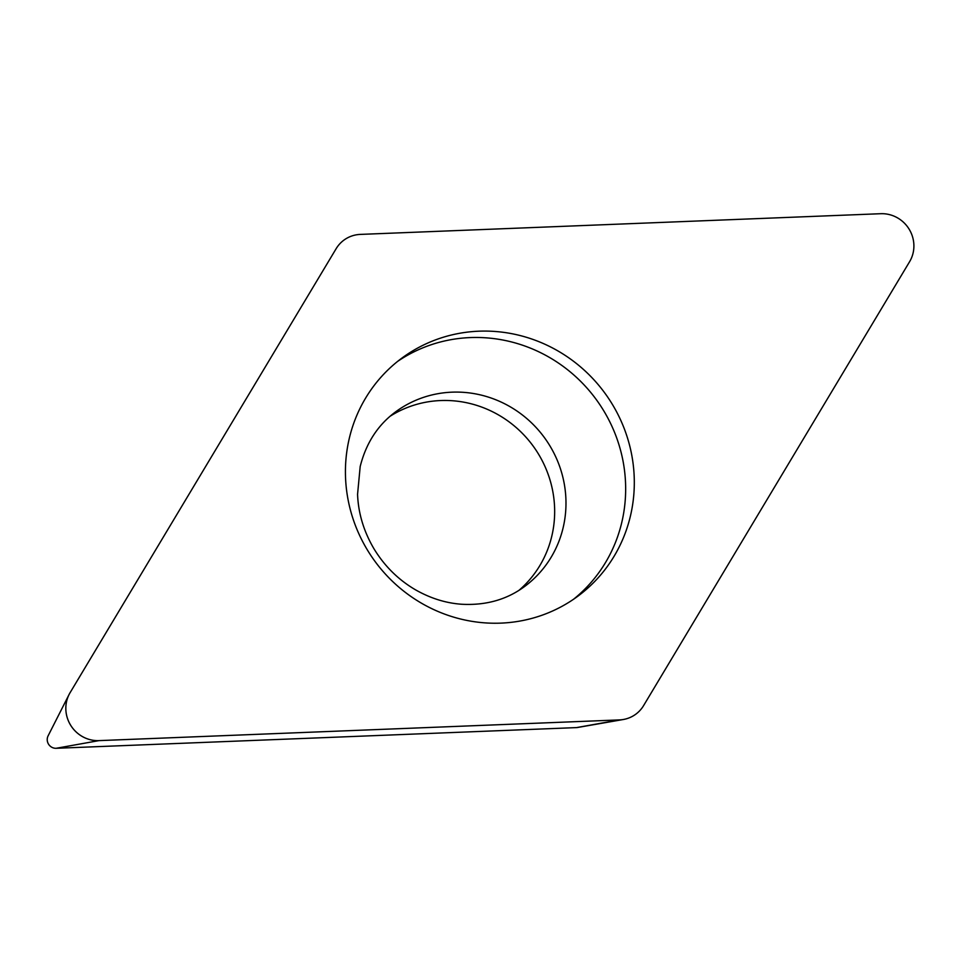 <?xml version="1.0" encoding="UTF-8"?>
<svg xmlns="http://www.w3.org/2000/svg" width="962" height="962" viewBox="0 0 962 962"><rect width="100%" height="100%" fill="white"/><g stroke="black" fill="none" stroke-linecap="round" stroke-linejoin="round"><path stroke-width="1.44" d="M880.747 213.708A31.578 30.387 -126.5 0 1 909.258 229.377A31.578 30.387 -126.5 0 1 909.595 261.7L643.578 705.627A31.578 30.387 -126.5 0 1 633.333 715.824A31.578 30.387 -126.5 0 1 623.388 719.492A31.578 30.387 -126.5 0 1 619.408 719.913L98.99 740.62A31.578 30.387 -126.5 0 1 71.044 725.853A31.578 30.387 -126.5 0 1 69.12 694.444A31.578 30.387 -126.5 0 1 70.13 692.616L336.147 248.689A31.578 30.387 -126.5 0 1 346.392 238.492A31.578 30.387 -126.5 0 1 360.317 234.403L880.747 213.708L360.317 234.403A31.578 30.387 53.5 0 0 346.392 238.492A31.578 30.387 53.5 0 0 336.147 248.689L70.13 692.616A31.578 30.387 53.5 0 0 70.466 724.939A31.578 30.387 53.5 0 0 98.99 740.62L619.408 719.913A31.578 30.387 53.5 0 0 633.333 715.824A31.578 30.387 53.5 0 0 643.578 705.627L909.595 261.7A31.578 30.387 53.5 0 0 909.258 229.377A31.578 30.387 53.5 0 0 880.747 213.708M612.553 404.677A148.028 142.436 53.5 0 0 401.815 358.165A148.028 142.436 53.5 0 0 367.183 549.639A148.028 142.436 53.5 0 0 577.909 596.163A148.028 142.436 53.5 0 0 612.553 404.677M69.12 694.444L48.1 735.858A8.514 8.189 53.5 0 0 56.145 748.292L576.575 727.597A8.514 8.189 53.5 0 0 577.645 727.476L623.388 719.492M390.151 416.221A108.55 104.449 -126.5 0 1 538.708 454.437A108.55 104.449 -126.5 0 1 518.963 590.343M397.559 361.435A148.028 142.436 -126.5 0 1 603.908 411.075A148.028 142.436 -126.5 0 1 573.532 599.266M98.99 740.62L56.145 748.292M576.575 727.597L619.408 719.913M524.627 586.483A108.55 104.449 53.5 0 0 550.023 446.055A108.55 104.449 53.5 0 0 395.49 411.94C377.813 425.024 366.041 443.217 360.185 466.534L357.563 494.288C358.285 513.275 363.768 531.469 374.002 548.833C384.632 566.245 398.521 579.93 415.668 589.91C430.567 598.352 445.887 603.138 461.616 604.244C485.822 605.579 506.83 599.651 524.627 586.483"/></g></svg>
